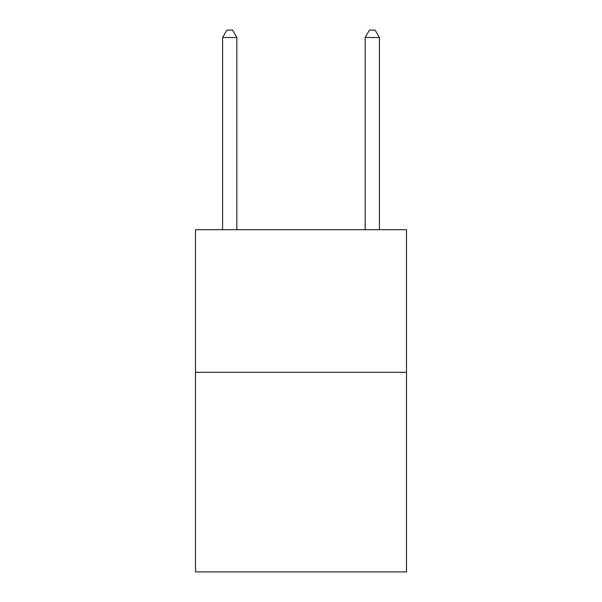 <?xml version="1.0" encoding="UTF-8"?>
<svg xmlns="http://www.w3.org/2000/svg" width="602" height="602" viewBox="0 0 602 602"><rect width="100%" height="100%" fill="white"/><g stroke="black" fill="none" stroke-linecap="round" stroke-linejoin="round"><path stroke-width="0.9" d="M406.508 372.292L406.508 571.9L195.492 571.9L195.492 229.708L406.508 229.708L406.508 372.292L195.492 372.292M236.842 229.708L236.842 37.512L222.582 37.512L222.582 229.708M222.582 37.512L226.856 30.1L232.56 30.1L236.842 37.512M379.418 229.708L379.418 37.512L365.158 37.512L365.158 229.708M365.158 37.512L369.44 30.1L375.144 30.1L379.418 37.512"/></g></svg>
